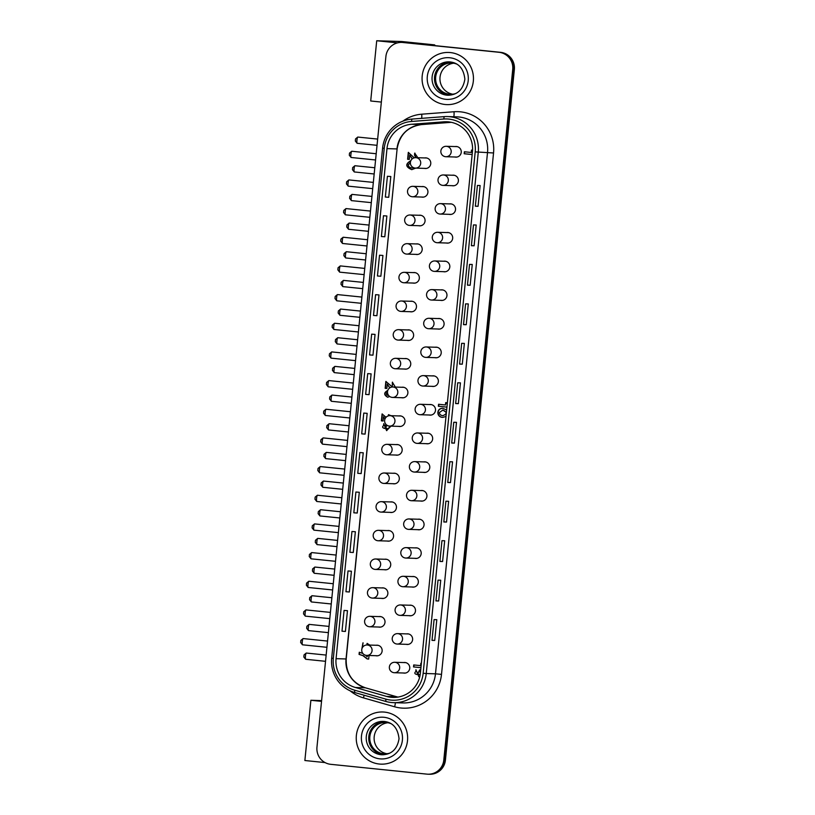 <?xml version="1.0" encoding="UTF-8"?>
<svg xmlns="http://www.w3.org/2000/svg" width="815" height="815" viewBox="0 0 815 815"><rect width="100%" height="100%" fill="white"/><g stroke="black" fill="none" stroke-linecap="round" stroke-linejoin="round"><path stroke-width="1.22" d="M439.438 412.522C439.499 414.326 440.609 415.385 442.769 415.681C447.15 414 447.18 412.125 442.861 410.047L439.438 412.522M403.659 662.554A5.328 5.247 91.8 0 1 409.762 668.157A5.328 5.247 91.8 0 1 403.333 672.996M376.041 645.266A5.328 5.247 91.8 0 1 382.143 650.859A5.328 5.247 91.8 0 1 375.715 655.698M406.512 633.897A5.328 5.247 91.8 0 1 412.624 639.49A5.328 5.247 91.8 0 1 406.196 644.329M409.375 605.229A5.328 5.247 91.8 0 1 415.477 610.822A5.328 5.247 91.8 0 1 409.059 615.661M412.237 576.562A5.328 5.247 91.8 0 1 418.339 582.155A5.328 5.247 91.8 0 1 411.921 586.994M415.1 547.894A5.328 5.247 91.8 0 1 421.202 553.487A5.328 5.247 91.8 0 1 414.774 558.326M417.963 519.226A5.328 5.247 91.8 0 1 424.065 524.819A5.328 5.247 91.8 0 1 417.637 529.658M420.825 490.559A5.328 5.247 91.8 0 1 426.928 496.162A5.328 5.247 91.8 0 1 420.499 500.991M423.688 461.891A5.328 5.247 91.8 0 1 429.79 467.494A5.328 5.247 91.8 0 1 423.362 472.333M426.54 433.234A5.328 5.247 91.8 0 1 432.653 438.827A5.328 5.247 91.8 0 1 426.225 443.666M429.403 404.566A5.328 5.247 91.8 0 1 435.505 410.159A5.328 5.247 91.8 0 1 429.087 414.998M432.266 375.898A5.328 5.247 91.8 0 1 438.368 381.491A5.328 5.247 91.8 0 1 431.95 386.33M435.129 347.231A5.328 5.247 91.8 0 1 441.231 352.824A5.328 5.247 91.8 0 1 434.803 357.663M437.991 318.563A5.328 5.247 91.8 0 1 444.094 324.156A5.328 5.247 91.8 0 1 437.665 328.995M440.854 289.896A5.328 5.247 91.8 0 1 446.956 295.488A5.328 5.247 91.8 0 1 440.528 300.328M443.717 261.228A5.328 5.247 91.8 0 1 449.819 266.831A5.328 5.247 91.8 0 1 443.391 271.67M446.569 232.57A5.328 5.247 91.8 0 1 452.682 238.163A5.328 5.247 91.8 0 1 446.253 243.002M449.432 203.903A5.328 5.247 91.8 0 1 455.534 209.496A5.328 5.247 91.8 0 1 449.116 214.335M452.294 175.235A5.328 5.247 91.8 0 1 458.397 180.828A5.328 5.247 91.8 0 1 451.979 185.667M455.157 146.568A5.328 5.247 91.8 0 1 461.259 152.161A5.328 5.247 91.8 0 1 454.841 157M378.904 616.598A5.328 5.247 91.8 0 1 385.006 622.191A5.328 5.247 91.8 0 1 378.578 627.03M381.756 587.931A5.328 5.247 91.8 0 1 387.869 593.524A5.328 5.247 91.8 0 1 381.44 598.363M384.619 559.263A5.328 5.247 91.8 0 1 390.721 564.856A5.328 5.247 91.8 0 1 384.303 569.695M387.482 530.596A5.328 5.247 91.8 0 1 393.584 536.199A5.328 5.247 91.8 0 1 387.166 541.038M390.344 501.928A5.328 5.247 91.8 0 1 396.447 507.531A5.328 5.247 91.8 0 1 390.028 512.37M393.207 473.271A5.328 5.247 91.8 0 1 399.309 478.863A5.328 5.247 91.8 0 1 392.881 483.703M396.07 444.603A5.328 5.247 91.8 0 1 402.172 450.196A5.328 5.247 91.8 0 1 395.744 455.035M398.932 415.935A5.328 5.247 91.8 0 1 405.035 421.528A5.328 5.247 91.8 0 1 398.606 426.367M401.785 387.268A5.328 5.247 91.8 0 1 407.897 392.861A5.328 5.247 91.8 0 1 401.469 397.7M404.647 358.6A5.328 5.247 91.8 0 1 410.75 364.193A5.328 5.247 91.8 0 1 404.332 369.032M407.51 329.932A5.328 5.247 91.8 0 1 413.613 335.536A5.328 5.247 91.8 0 1 407.194 340.364M410.373 301.265A5.328 5.247 91.8 0 1 416.475 306.868A5.328 5.247 91.8 0 1 410.057 311.707M413.236 272.607A5.328 5.247 91.8 0 1 419.338 278.2A5.328 5.247 91.8 0 1 412.91 283.039M416.098 243.94A5.328 5.247 91.8 0 1 422.201 249.533A5.328 5.247 91.8 0 1 415.772 254.372M418.961 215.272A5.328 5.247 91.8 0 1 425.063 220.865A5.328 5.247 91.8 0 1 418.635 225.704M421.813 186.604A5.328 5.247 91.8 0 1 427.926 192.197A5.328 5.247 91.8 0 1 421.498 197.036M424.676 157.937A5.328 5.247 91.8 0 1 430.778 163.53A5.328 5.247 91.8 0 1 424.36 168.369M420.54 671.662L419.939 671.54C417.514 672.558 417.474 673.669 419.837 674.891L420.143 674.891M387.42 425.501C385.312 426.693 385.393 427.804 387.655 428.843L389.56 427.355L389.04 426.031M387.482 392.392A1.467 1.447 -88.2 0 0 387.767 395.275A1.467 1.447 -88.2 0 0 388.388 395.153M410.383 162.531L408.397 164.793C408.458 166.606 409.568 167.656 411.728 167.951L413.45 167.645M415.731 168.104L411.728 169.642C405.463 166.953 405.167 163.968 410.852 160.687M392.239 397.414L391.159 397.2M389.743 396.508L387.594 397.211C383.682 394.857 383.753 392.586 387.797 390.416C384.018 392.759 384.028 395.02 387.818 397.221M390.925 426.133L386.595 430.626L383.753 423.668L383.559 425.593C382.011 426.958 382.439 427.916 384.853 428.486L385.831 424.218M389.733 387.909L387.268 384.232L386.85 388.49L385.169 388.317L385.852 381.44L392.31 386.962L392.361 382.174L395.306 387.064M361.789 649.402L362.96 642.852L362.502 647.477M366.893 644.991L367.056 643.402L369.847 645.073M464.642 151.784L464.448 153.75L472.15 154.534L464.173 153.75L464.377 151.763L471.253 152.466L471.488 150.103L472.547 150.204M420.937 667.679L413.531 666.925L413.725 664.948L420.611 665.641L420.846 663.278L421.365 663.329M446.936 407.123L438.368 406.257L438.572 404.271L445.448 404.974L445.683 402.61L447.089 402.753L447.017 403.496A2.577 2.537 -88.2 0 0 447.211 404.403M369.032 655.494L368.675 659.091L367.127 658.928L362.97 655.678L359.058 654.394L359.272 652.255L362.828 653.406M365.67 655.27L367.157 656.768L367.3 655.443M415.069 168.073A5.216 5.145 -88.2 0 0 420.713 163.224A5.216 5.145 -88.2 0 0 415.752 157.662L414.499 155.074L414.692 153.118L417.851 157.733M412.217 158.894L409.721 155.186L409.293 159.445L407.612 159.271L408.305 152.385L414.234 157.835M384.955 419.032L383.498 416.75L383.07 421.009L381.389 420.835L382.082 413.959L386.045 417.29M388.348 415.874L388.47 414.682L391.047 415.691M419.786 676.654L418.788 676.674L415.945 669.716L415.752 671.641C414.193 673.007 414.621 673.964 417.046 674.535L419.776 669.849L420.703 669.971M446.009 416.475L442.769 417.372C436.168 417.362 436.27 407.918 442.861 408.356L446.651 409.976M411.921 167.961L413.592 167.707M410.821 160.738C405.473 164.09 405.819 167.055 411.881 169.652M387.767 395.275L388.032 395.285A1.467 1.447 -88.2 0 0 388.449 395.244M391.872 397.363L392.168 397.414A5.216 5.145 -88.2 0 0 397.822 392.555A5.216 5.145 -88.2 0 0 392.861 386.993L403.853 387.329M387.879 428.853L389.825 427.366L389.346 426.072M383.753 423.678L386.738 430.626M385.933 424.34L384.853 428.486M386.116 381.491L385.434 388.327L386.85 388.47M387.268 384.232L389.896 387.808M392.514 382.184L392.31 386.962M367.321 643.432L367.168 644.991M363.103 642.862L361.799 649.311M471.763 150.123L471.253 152.466M414 664.969L413.796 666.935L420.937 667.658M421.111 663.308L420.611 665.641M438.837 404.301L438.643 406.267L446.946 407.113M445.958 402.63L445.448 404.974M359.537 652.306L359.334 654.404L363.245 655.678L367.402 658.938L368.675 659.07M367.565 655.443L367.157 656.768M414.957 153.128L414.764 155.084L416.027 157.672M408.57 152.436L407.887 159.282L409.293 159.424M409.721 155.186L412.37 158.772M382.347 414L381.664 420.846L383.07 420.988M383.498 416.75L385.067 418.757M388.735 414.692L388.623 415.803M415.935 669.726L418.92 676.684M419.908 669.859L417.046 674.535M442.963 415.681L446.253 413.969M446.406 412.431L442.871 410.057M442.983 408.366C436.555 408.091 436.494 417.249 442.922 417.372M325.542 661.311L305.676 659.284A3.128 0.54 -84.2 0 1 305.584 659.223A3.128 0.54 -84.2 0 1 305.452 656.116A3.128 0.54 -84.2 0 1 306.206 653.09L304.015 654.934L303.842 657.002M306.206 653.09A3.128 0.54 -84.2 0 1 306.308 653.049L326.163 655.077M309.068 624.422L306.878 626.266L306.674 628.314L308.447 630.555A3.128 0.54 -84.2 0 1 308.315 627.448A3.128 0.54 -84.2 0 1 309.068 624.422A3.128 0.54 -84.2 0 1 309.17 624.382L329.015 626.409M328.394 632.644L308.539 630.616A3.128 0.54 -84.2 0 1 308.447 630.555M331.257 603.976L311.391 601.949A3.128 0.54 -84.2 0 1 311.391 601.949A3.128 0.54 -84.2 0 1 311.31 601.888A3.128 0.54 -84.2 0 1 311.177 598.78A3.128 0.54 -84.2 0 1 311.931 595.755L309.741 597.599L309.568 599.667M311.931 595.755A3.128 0.54 -84.2 0 1 312.033 595.724L331.878 597.741M314.264 573.281A3.128 0.54 -84.2 0 1 314.254 573.281A3.128 0.54 -84.2 0 1 314.172 573.23A3.128 0.54 -84.2 0 1 314.04 570.113A3.128 0.54 -84.2 0 1 314.794 567.097L312.603 568.931L312.43 570.999M314.794 567.097A3.128 0.54 -84.2 0 1 314.896 567.057L334.741 569.074M336.982 546.641L317.116 544.614A3.128 0.54 -84.2 0 1 317.116 544.614A3.128 0.54 -84.2 0 1 317.025 544.563A3.128 0.54 -84.2 0 1 316.892 541.445A3.128 0.54 -84.2 0 1 317.656 538.43L315.466 540.274L315.283 542.332M317.656 538.43A3.128 0.54 -84.2 0 1 317.758 538.389L337.604 540.416M339.845 517.973L319.979 515.956A3.128 0.54 -84.2 0 1 319.979 515.956A3.128 0.54 -84.2 0 1 319.887 515.895A3.128 0.54 -84.2 0 1 319.755 512.778A3.128 0.54 -84.2 0 1 320.519 509.762L318.329 511.606L318.145 513.664M320.519 509.762A3.128 0.54 -84.2 0 1 320.611 509.721L340.466 511.749M342.707 489.316L322.842 487.288A3.128 0.54 -84.2 0 1 322.842 487.288A3.128 0.54 -84.2 0 1 322.75 487.227A3.128 0.54 -84.2 0 1 322.618 484.12A3.128 0.54 -84.2 0 1 323.372 481.095L321.181 482.938L321.008 484.996M323.372 481.095A3.128 0.54 -84.2 0 1 323.474 481.054L343.329 483.081M345.57 460.648L325.705 458.621A3.128 0.54 -84.2 0 1 325.613 458.56A3.128 0.54 -84.2 0 1 325.48 455.453A3.128 0.54 -84.2 0 1 326.234 452.427L324.044 454.271L323.871 456.339M326.234 452.427A3.128 0.54 -84.2 0 1 326.336 452.386L346.192 454.413M329.097 423.759L326.907 425.603L326.703 427.651L328.476 429.892A3.128 0.54 -84.2 0 1 328.343 426.785A3.128 0.54 -84.2 0 1 329.097 423.759A3.128 0.54 -84.2 0 1 329.199 423.719L349.054 425.746M348.423 431.981L328.567 429.953A3.128 0.54 -84.2 0 1 328.476 429.892M331.43 401.286A3.128 0.54 -84.2 0 1 331.42 401.286A3.128 0.54 -84.2 0 1 331.338 401.224A3.128 0.54 -84.2 0 1 331.206 398.117A3.128 0.54 -84.2 0 1 331.96 395.092L329.769 396.936L329.596 399.004M331.96 395.092A3.128 0.54 -84.2 0 1 332.062 395.061L351.907 397.078M354.148 374.645L334.282 372.618A3.128 0.54 -84.2 0 1 334.282 372.618A3.128 0.54 -84.2 0 1 334.201 372.567A3.128 0.54 -84.2 0 1 334.069 369.45A3.128 0.54 -84.2 0 1 334.822 366.434L332.632 368.268L332.459 370.336M334.822 366.434A3.128 0.54 -84.2 0 1 334.924 366.393L354.77 368.411M357.011 345.978L337.145 343.95A3.128 0.54 -84.2 0 1 337.145 343.95A3.128 0.54 -84.2 0 1 337.053 343.899A3.128 0.54 -84.2 0 1 336.921 340.782A3.128 0.54 -84.2 0 1 337.685 337.767L335.495 339.6L335.311 341.668M337.685 337.767A3.128 0.54 -84.2 0 1 337.787 337.726L357.632 339.753M359.873 317.31L340.008 315.293A3.128 0.54 -84.2 0 1 340.008 315.293A3.128 0.54 -84.2 0 1 339.916 315.232A3.128 0.54 -84.2 0 1 339.784 312.114A3.128 0.54 -84.2 0 1 340.548 309.099L338.357 310.943L338.174 313.001M340.548 309.099A3.128 0.54 -84.2 0 1 340.639 309.058L360.495 311.086M343.4 280.431L341.21 282.275L341.006 284.313L342.779 286.564A3.128 0.54 -84.2 0 1 342.646 283.457A3.128 0.54 -84.2 0 1 343.4 280.431A3.128 0.54 -84.2 0 1 343.502 280.391L363.358 282.418M362.736 288.653L342.87 286.625A3.128 0.54 -84.2 0 1 342.87 286.625A3.128 0.54 -84.2 0 1 342.779 286.564M346.263 251.764L344.073 253.608L343.869 255.655L345.642 257.897A3.128 0.54 -84.2 0 1 345.509 254.789A3.128 0.54 -84.2 0 1 346.263 251.764A3.128 0.54 -84.2 0 1 346.365 251.723L366.22 253.75M365.599 259.985L345.733 257.958A3.128 0.54 -84.2 0 1 345.642 257.897M368.451 231.317L348.596 229.29A3.128 0.54 -84.2 0 1 348.504 229.229A3.128 0.54 -84.2 0 1 348.372 226.122A3.128 0.54 -84.2 0 1 349.126 223.096L346.935 224.94L346.762 227.008M349.126 223.096A3.128 0.54 -84.2 0 1 349.228 223.055L369.083 225.083M371.314 202.65L351.459 200.622A3.128 0.54 -84.2 0 1 351.367 200.561A3.128 0.54 -84.2 0 1 351.234 197.454A3.128 0.54 -84.2 0 1 351.988 194.428L349.798 196.272L349.625 198.34M351.988 194.428A3.128 0.54 -84.2 0 1 352.09 194.398L371.935 196.415M374.177 173.982L354.311 171.955A3.128 0.54 -84.2 0 1 354.311 171.955A3.128 0.54 -84.2 0 1 354.23 171.904A3.128 0.54 -84.2 0 1 354.097 168.787A3.128 0.54 -84.2 0 1 354.851 165.761L352.661 167.605L352.488 169.673M354.851 165.761A3.128 0.54 -84.2 0 1 354.953 165.73L374.798 167.747M377.039 145.314L357.174 143.287A3.128 0.54 -84.2 0 1 357.174 143.287A3.128 0.54 -84.2 0 1 357.082 143.236A3.128 0.54 -84.2 0 1 356.95 140.119A3.128 0.54 -84.2 0 1 357.714 137.103L355.523 138.937L355.34 141.005M357.714 137.103A3.128 0.54 -84.2 0 1 357.816 137.063L377.661 139.08M326.937 647.304L302.497 644.808A3.128 0.54 -84.2 0 1 302.497 644.808A3.128 0.54 -84.2 0 1 302.416 644.746A3.128 0.54 -84.2 0 1 302.284 641.639A3.128 0.54 -84.2 0 1 303.037 638.614L300.847 640.458L300.674 642.526M303.037 638.614A3.128 0.54 -84.2 0 1 303.139 638.573L327.559 641.069M329.8 618.636L305.36 616.14A3.128 0.54 -84.2 0 1 305.36 616.14A3.128 0.54 -84.2 0 1 305.268 616.089A3.128 0.54 -84.2 0 1 305.146 612.972A3.128 0.54 -84.2 0 1 305.9 609.946L303.71 611.79L303.537 613.858M305.9 609.946A3.128 0.54 -84.2 0 1 306.002 609.915L330.421 612.401M332.663 589.968L308.223 587.472A3.128 0.54 -84.2 0 1 308.223 587.472A3.128 0.54 -84.2 0 1 308.131 587.421A3.128 0.54 -84.2 0 1 307.999 584.304A3.128 0.54 -84.2 0 1 308.763 581.289L306.572 583.122L306.389 585.19M308.763 581.289A3.128 0.54 -84.2 0 1 308.865 581.248L333.284 583.734M335.515 561.301L311.086 558.815A3.128 0.54 -84.2 0 1 311.086 558.815A3.128 0.54 -84.2 0 1 310.994 558.754A3.128 0.54 -84.2 0 1 310.861 555.636A3.128 0.54 -84.2 0 1 311.625 552.621L309.435 554.465L309.252 556.523M311.625 552.621A3.128 0.54 -84.2 0 1 311.717 552.58L336.137 555.066M313.958 530.147A3.128 0.54 -84.2 0 1 313.948 530.147A3.128 0.54 -84.2 0 1 313.856 530.086A3.128 0.54 -84.2 0 1 313.724 526.969A3.128 0.54 -84.2 0 1 314.478 523.953L312.288 525.797L312.114 527.855M314.478 523.953A3.128 0.54 -84.2 0 1 314.58 523.913L338.999 526.398M341.24 503.965L316.811 501.48A3.128 0.54 -84.2 0 1 316.719 501.419A3.128 0.54 -84.2 0 1 316.587 498.311A3.128 0.54 -84.2 0 1 317.341 495.286L315.15 497.13L314.977 499.188M317.341 495.286A3.128 0.54 -84.2 0 1 317.443 495.245L341.862 497.741M344.103 475.298L319.674 472.812A3.128 0.54 -84.2 0 1 319.582 472.751A3.128 0.54 -84.2 0 1 319.449 469.644A3.128 0.54 -84.2 0 1 320.203 466.618L318.013 468.462L317.84 470.53M320.203 466.618A3.128 0.54 -84.2 0 1 320.305 466.577L344.725 469.073M346.966 446.64L322.526 444.144A3.128 0.54 -84.2 0 1 322.526 444.144A3.128 0.54 -84.2 0 1 322.445 444.083A3.128 0.54 -84.2 0 1 322.312 440.976A3.128 0.54 -84.2 0 1 323.066 437.95L320.876 439.794L320.703 441.862M323.066 437.95A3.128 0.54 -84.2 0 1 323.168 437.91L347.587 440.406M349.829 417.973L325.389 415.477A3.128 0.54 -84.2 0 1 325.389 415.477A3.128 0.54 -84.2 0 1 325.307 415.416A3.128 0.54 -84.2 0 1 325.175 412.309A3.128 0.54 -84.2 0 1 325.929 409.283L323.738 411.127L323.565 413.195M325.929 409.283A3.128 0.54 -84.2 0 1 326.031 409.252L350.45 411.738M328.791 380.625L326.601 382.459L326.387 384.507L328.16 386.758A3.128 0.54 -84.2 0 1 328.027 383.641A3.128 0.54 -84.2 0 1 328.791 380.625A3.128 0.54 -84.2 0 1 328.893 380.585L353.313 383.07M352.691 389.305L328.251 386.809A3.128 0.54 -84.2 0 1 328.251 386.809A3.128 0.54 -84.2 0 1 328.16 386.758M331.654 351.958L329.464 353.802L329.25 355.839L331.022 358.091A3.128 0.54 -84.2 0 1 330.89 354.973A3.128 0.54 -84.2 0 1 331.654 351.958A3.128 0.54 -84.2 0 1 331.746 351.917L356.165 354.403M358.406 331.97L333.977 329.484A3.128 0.54 -84.2 0 1 333.977 329.484A3.128 0.54 -84.2 0 1 333.885 329.423A3.128 0.54 -84.2 0 1 333.753 326.306A3.128 0.54 -84.2 0 1 334.507 323.29L332.316 325.134L332.143 327.192M334.507 323.29A3.128 0.54 -84.2 0 1 334.608 323.249L359.028 325.735M361.269 303.302L336.839 300.816A3.128 0.54 -84.2 0 1 336.748 300.755A3.128 0.54 -84.2 0 1 336.615 297.648A3.128 0.54 -84.2 0 1 337.369 294.623L335.179 296.466L335.006 298.524M337.369 294.623A3.128 0.54 -84.2 0 1 337.471 294.582L361.891 297.078M364.132 274.635L339.702 272.149A3.128 0.54 -84.2 0 1 339.611 272.088A3.128 0.54 -84.2 0 1 339.478 268.981A3.128 0.54 -84.2 0 1 340.232 265.955L338.042 267.799L337.868 269.867M340.232 265.955A3.128 0.54 -84.2 0 1 340.334 265.914L364.753 268.41M343.095 237.287L340.904 239.131L340.701 241.179L342.473 243.42A3.128 0.54 -84.2 0 1 342.341 240.313A3.128 0.54 -84.2 0 1 343.095 237.287A3.128 0.54 -84.2 0 1 343.197 237.246L367.616 239.742M366.995 245.977L342.565 243.481A3.128 0.54 -84.2 0 1 342.473 243.42M345.957 208.62L343.767 210.464L343.553 212.511L345.336 214.753A3.128 0.54 -84.2 0 1 345.203 211.645A3.128 0.54 -84.2 0 1 345.957 208.62A3.128 0.54 -84.2 0 1 346.059 208.589L370.479 211.075M369.857 217.31L345.417 214.814A3.128 0.54 -84.2 0 1 345.417 214.814A3.128 0.54 -84.2 0 1 345.336 214.753M348.29 186.146A3.128 0.54 -84.2 0 1 348.28 186.146A3.128 0.54 -84.2 0 1 348.188 186.095A3.128 0.54 -84.2 0 1 348.056 182.978A3.128 0.54 -84.2 0 1 348.82 179.962L346.63 181.796L346.446 183.864M348.82 179.962A3.128 0.54 -84.2 0 1 348.922 179.921L373.341 182.407M375.572 159.974L351.143 157.478A3.128 0.54 -84.2 0 1 351.143 157.478A3.128 0.54 -84.2 0 1 351.051 157.427A3.128 0.54 -84.2 0 1 350.919 154.31A3.128 0.54 -84.2 0 1 351.683 151.295L349.492 153.138L349.309 155.196M351.683 151.295A3.128 0.54 -84.2 0 1 351.774 151.254L376.204 153.74M427.967 774.199L429.597 774.25A15.658 15.424 -88.2 0 0 445.418 760.161L514.357 69.479A15.658 15.424 -88.2 0 0 500.573 52.333L403.71 42.502A15.658 15.424 -88.2 0 0 402.63 42.431A15.658 15.424 91.8 0 1 403.71 42.502L499.85 52.313A15.658 15.424 91.8 0 1 513.633 69.448L444.695 760.14A15.658 15.424 91.8 0 1 428.873 774.23A15.658 15.424 -88.2 0 0 444.695 760.14L513.633 69.448A15.658 15.424 -88.2 0 0 499.85 52.313L498.943 52.282A15.658 15.424 91.8 0 1 512.727 69.428L443.788 760.11A15.658 15.424 91.8 0 1 426.897 774.128L330.758 764.327A15.658 15.424 91.8 0 1 316.964 747.182L385.903 56.49A15.658 15.424 91.8 0 1 402.804 42.482L498.943 52.282M500.573 52.333L404.434 42.523A15.658 15.424 -88.2 0 0 403.364 42.451L401.724 42.411M379.342 764.032A26.1 25.703 91.8 0 1 356.287 736.373A26.1 25.703 91.8 0 1 382.734 711.984A26.1 25.703 91.8 0 1 407.622 738.859A26.1 25.703 91.8 0 1 379.342 764.032M445.173 104.503A26.1 25.703 91.8 0 1 422.119 76.834A26.1 25.703 91.8 0 1 448.566 52.455A26.1 25.703 91.8 0 1 473.454 79.33A26.1 25.703 91.8 0 1 445.173 104.503M434.721 640.458L432.001 640.376L434.079 619.604L436.799 619.685L434.721 640.458L432.011 640.264M438.664 600.991L435.944 600.91L438.022 580.137L440.732 580.219L438.664 600.991L435.954 600.787M442.596 561.525L439.886 561.443L441.954 540.671L444.674 540.752L442.596 561.525L439.896 561.321M446.538 522.058L443.818 521.977L445.897 501.194L448.617 501.286L446.538 522.058L443.839 521.855M450.481 482.592L447.761 482.5L449.839 461.728L452.549 461.82L450.481 482.592L447.771 482.388M454.424 443.115L451.704 443.034L453.772 422.262L456.492 422.343L454.424 443.115L451.714 442.922M458.356 403.649L455.636 403.568L457.714 382.795L460.434 382.877L458.356 403.649L455.656 403.456M462.299 364.183L459.579 364.101L461.657 343.329L464.367 343.41L462.299 364.183L459.589 363.989M466.241 324.716L463.521 324.635L465.589 303.863L468.309 303.944L466.241 324.716L463.531 324.513M470.173 285.25L467.464 285.169L469.532 264.396L472.252 264.478L470.173 285.25L467.474 285.046M474.116 245.784L471.396 245.692L473.474 224.92L476.194 225.011L474.116 245.784L471.406 245.58M478.059 206.307L475.339 206.226L477.407 185.453L480.127 185.535L478.059 206.307L475.349 206.114M447.567 116.565L456.808 116.851A32.356 31.867 91.8 0 1 487.523 152.425L435.485 673.822L426.245 673.536L478.283 152.14A32.356 31.867 -88.2 0 0 444.236 116.637L411.962 119.082A32.356 31.867 -88.2 0 0 382.602 148.126L331.685 658.163A32.356 31.867 -88.2 0 0 354.729 692.536L385.862 701.45A32.356 31.867 -88.2 0 0 426.245 673.536L423.158 673.272A29.951 29.493 91.8 0 1 385.78 699.107L354.647 690.193A29.951 29.493 91.8 0 1 333.325 658.377L384.232 148.34A29.951 29.493 91.8 0 1 411.412 121.466L443.686 119.021A29.951 29.493 91.8 0 1 475.196 151.885L423.158 673.272M411.616 124.267A27.14 26.732 -88.2 0 0 386.982 148.625L336.075 658.663A27.14 26.732 -88.2 0 0 355.401 687.493L386.534 696.407A27.14 26.732 -88.2 0 0 420.397 672.996L472.445 151.6A27.14 26.732 -88.2 0 0 443.89 121.822L411.616 124.267L421.579 124.573A27.14 26.732 -88.2 0 0 396.956 148.931L386.982 148.625M347.475 610.68L345.407 631.452L341.994 631.197L344.073 610.425L347.475 610.68L344.073 610.425M351.418 571.213L349.34 591.985L345.937 591.731L348.015 570.958L351.418 571.213L348.015 570.958M355.36 531.737L353.282 552.509L349.88 552.264L351.948 531.492L355.36 531.737L351.948 531.492M359.293 492.27L357.225 513.043L353.822 512.798L355.89 492.026L359.293 492.27L355.89 492.026M363.235 452.804L361.157 473.576L357.754 473.321L359.833 452.549L363.235 452.804L359.833 452.549M367.178 413.337L365.1 434.11L361.697 433.855L363.765 413.083L367.178 413.337L363.765 413.083M371.11 373.871L369.042 394.643L365.64 394.389L367.708 373.616L371.11 373.871L367.708 373.616M375.053 334.405L372.975 355.177L369.572 354.922L371.65 334.15L375.053 334.405L371.65 334.15M378.995 294.928L376.917 315.7L373.514 315.456L375.593 294.684L378.995 294.928L375.593 294.684M382.928 255.462L380.86 276.234L377.457 275.99L379.525 255.217L382.928 255.462L379.525 255.217M386.87 215.995L384.802 236.768L381.389 236.523L383.468 215.751L386.87 215.995L383.468 215.751M390.813 176.529L388.735 197.301L385.332 197.047L387.41 176.274L390.813 176.529L387.41 176.274M321.538 701.369L310.882 700.279L304.871 760.517L325.073 762.585M310.882 700.279L321.619 700.615M397.506 42.869L376.713 40.75L370.703 100.989L381.359 102.079M376.713 40.75L401.714 41.514L434.446 44.856A10.442 1.803 -84.2 0 1 434.466 44.856A10.442 1.803 -84.2 0 1 435.057 45.65M424.177 44.54L434.446 44.856L401.744 41.524A10.442 1.803 95.8 0 0 401.744 41.524A10.442 1.803 95.8 0 0 401.714 41.514M384.527 712.106A26.1 25.703 91.8 0 1 407.582 739.765A26.1 25.703 91.8 0 1 381.135 764.154A26.1 25.703 91.8 0 1 356.247 737.28A26.1 25.703 91.8 0 1 384.527 712.106M390.742 723.557A15.658 15.424 -88.2 0 0 369.806 737.147A15.658 15.424 -88.2 0 0 389.835 753.101M384.436 721.489A16.697 16.453 -88.2 0 0 383.417 754.772M387.848 722.742A15.658 15.424 -88.2 0 0 386.891 753.732M450.359 52.568A26.1 25.703 91.8 0 1 473.403 80.237A26.1 25.703 91.8 0 1 446.966 104.626A26.1 25.703 91.8 0 1 422.078 77.751A26.1 25.703 91.8 0 1 450.359 52.568M456.573 64.018A15.658 15.424 -88.2 0 0 435.638 77.619A15.658 15.424 -88.2 0 0 455.666 93.562M450.267 61.95A16.697 16.453 -88.2 0 0 449.238 95.243M453.68 63.213A15.658 15.424 -88.2 0 0 452.722 94.204M394.042 672.691A5.216 5.145 -88.2 0 0 399.686 667.842A5.216 5.145 -88.2 0 0 394.725 662.289L405.717 662.626M396.905 644.023A5.216 5.145 -88.2 0 0 402.549 639.174A5.216 5.145 -88.2 0 0 397.588 633.622L408.58 633.958M399.768 615.366A5.216 5.145 -88.2 0 0 405.412 610.506A5.216 5.145 -88.2 0 0 400.44 604.954L411.443 605.29M402.63 586.698A5.216 5.145 -88.2 0 0 408.274 581.839A5.216 5.145 -88.2 0 0 403.303 576.286L414.305 576.623M405.493 558.03A5.216 5.145 -88.2 0 0 411.137 553.181A5.216 5.145 -88.2 0 0 406.165 547.619L417.168 547.955M408.346 529.363A5.216 5.145 -88.2 0 0 414 524.514A5.216 5.145 -88.2 0 0 409.028 518.951L420.031 519.287M411.208 500.695A5.216 5.145 -88.2 0 0 416.862 495.846A5.216 5.145 -88.2 0 0 411.891 490.284L422.883 490.63M414.071 472.028A5.216 5.145 -88.2 0 0 419.715 467.178A5.216 5.145 -88.2 0 0 414.754 461.616L425.746 461.962M416.934 443.36A5.216 5.145 -88.2 0 0 422.578 438.511A5.216 5.145 -88.2 0 0 417.616 432.959L428.609 433.295M419.796 414.703A5.216 5.145 -88.2 0 0 425.44 409.843A5.216 5.145 -88.2 0 0 420.469 404.291L431.471 404.627M422.659 386.035A5.216 5.145 -88.2 0 0 428.303 381.176A5.216 5.145 -88.2 0 0 423.331 375.623L434.334 375.96M425.522 357.367A5.216 5.145 -88.2 0 0 431.166 352.508A5.216 5.145 -88.2 0 0 426.194 346.956L437.197 347.292M428.374 328.7A5.216 5.145 -88.2 0 0 434.028 323.85A5.216 5.145 -88.2 0 0 429.057 318.288L440.059 318.624M431.237 300.032A5.216 5.145 -88.2 0 0 436.891 295.183A5.216 5.145 -88.2 0 0 431.919 289.62L442.912 289.957M434.1 271.364A5.216 5.145 -88.2 0 0 439.743 266.515A5.216 5.145 -88.2 0 0 434.782 260.953L445.774 261.299M436.962 242.697A5.216 5.145 -88.2 0 0 442.606 237.848A5.216 5.145 -88.2 0 0 437.645 232.295L448.637 232.632M439.825 214.039A5.216 5.145 -88.2 0 0 445.469 209.18A5.216 5.145 -88.2 0 0 440.497 203.628L451.5 203.964M442.688 185.372A5.216 5.145 -88.2 0 0 448.332 180.512A5.216 5.145 -88.2 0 0 443.36 174.96L454.363 175.296M445.55 156.704A5.216 5.145 -88.2 0 0 451.194 151.845A5.216 5.145 -88.2 0 0 446.223 146.292L457.225 146.629M366.424 655.403A5.216 5.145 -88.2 0 0 372.078 650.543A5.216 5.145 -88.2 0 0 367.107 644.991L378.099 645.327M369.287 626.735A5.216 5.145 -88.2 0 0 374.931 621.876A5.216 5.145 -88.2 0 0 369.969 616.323L380.962 616.66M372.149 598.067A5.216 5.145 -88.2 0 0 377.793 593.218A5.216 5.145 -88.2 0 0 372.832 587.656L383.824 587.992M375.012 569.4A5.216 5.145 -88.2 0 0 380.656 564.55A5.216 5.145 -88.2 0 0 375.684 558.988L386.687 559.324M377.875 540.732A5.216 5.145 -88.2 0 0 383.519 535.883A5.216 5.145 -88.2 0 0 378.547 530.32L389.55 530.667M380.737 512.064A5.216 5.145 -88.2 0 0 386.381 507.215A5.216 5.145 -88.2 0 0 381.41 501.663L392.412 501.999M383.59 483.407A5.216 5.145 -88.2 0 0 389.244 478.548A5.216 5.145 -88.2 0 0 384.272 472.995L395.275 473.332M386.453 454.739A5.216 5.145 -88.2 0 0 392.107 449.88A5.216 5.145 -88.2 0 0 387.135 444.328L398.128 444.664M389.315 426.072A5.216 5.145 -88.2 0 0 394.959 421.212A5.216 5.145 -88.2 0 0 389.998 415.66L400.99 415.996M395.041 368.737A5.216 5.145 -88.2 0 0 400.685 363.887A5.216 5.145 -88.2 0 0 395.723 358.325L406.716 358.661M397.903 340.069A5.216 5.145 -88.2 0 0 403.547 335.22A5.216 5.145 -88.2 0 0 398.576 329.657L409.578 330.004M400.766 311.401A5.216 5.145 -88.2 0 0 406.41 306.552A5.216 5.145 -88.2 0 0 401.438 301L412.441 301.336M403.619 282.734A5.216 5.145 -88.2 0 0 409.273 277.884A5.216 5.145 -88.2 0 0 404.301 272.332L415.304 272.668M406.481 254.076A5.216 5.145 -88.2 0 0 412.135 249.217A5.216 5.145 -88.2 0 0 407.164 243.665L418.156 244.001M409.344 225.409A5.216 5.145 -88.2 0 0 414.998 220.549A5.216 5.145 -88.2 0 0 410.027 214.997L421.019 215.333M412.207 196.741A5.216 5.145 -88.2 0 0 417.851 191.892A5.216 5.145 -88.2 0 0 412.889 186.329L423.882 186.666M402.804 42.482L404.434 42.523M445.418 760.161L443.788 760.11M512.727 69.428L514.357 69.479M350.124 690.825A37.582 37.011 -88.2 0 0 363.47 697.874L394.613 706.788A37.582 37.011 -88.2 0 0 441.506 674.372L493.544 152.976L475.196 151.885M421.65 124.573A10.442 1.803 -94.3 0 1 421.61 124.573L451.347 122.321L421.579 124.573A10.442 1.803 -94.3 0 0 421.61 124.573C407.755 126.61 399.584 134.72 397.109 148.921L346.039 658.968L336.075 658.663M449.473 121.995L443.89 121.822M493.544 152.976A37.582 37.011 -88.2 0 0 454.006 111.747L421.732 114.192A37.582 37.011 -88.2 0 0 402.865 121.16M441.506 674.372L435.485 673.822A32.356 31.867 91.8 0 1 402.783 702.938L393.543 702.652M394.613 706.788A5.216 0.876 106 0 0 395.367 702.703M453.7 116.759A5.216 0.897 85.7 0 0 454.006 111.747M363.47 697.874A5.216 0.876 106 0 0 364.071 695.215M421.671 118.348A5.216 0.897 85.7 0 0 421.732 114.192M386.534 696.407L396.508 696.713L365.365 687.799A10.442 1.762 -74 0 1 365.436 687.809C352.233 683.011 345.825 673.394 346.202 658.958L346.039 658.968A27.14 26.732 -88.2 0 0 365.365 687.799L355.401 687.493M396.508 696.713A27.14 26.732 -88.2 0 0 397.975 697.09L396.579 696.723A10.442 1.762 -74 0 0 396.508 696.713M396.579 696.723L365.436 687.809A10.442 1.762 -74 0 1 365.507 687.84M443.686 119.021L444.236 116.637M385.862 701.45L385.78 699.107M411.412 121.466L411.962 119.082M354.729 692.536L354.647 690.193M384.232 148.34L382.602 148.126M331.685 658.163L333.325 658.377M384.008 717.292A20.874 20.558 -88.2 0 0 363.184 746.652A20.874 20.558 -88.2 0 0 398.616 750.258A20.874 20.558 -88.2 0 0 384.008 717.292M382.143 754.782A16.697 16.453 91.8 0 1 366.251 737.005A16.697 16.453 91.8 0 1 384.313 721.469C392.932 722.467 397.842 728.223 399.034 738.716C397.282 749.138 391.658 754.496 382.143 754.782M449.839 57.763A20.874 20.558 -88.2 0 0 429.016 87.113A20.874 20.558 -88.2 0 0 464.438 90.73A20.874 20.558 -88.2 0 0 449.839 57.763M447.975 95.253A16.697 16.453 91.8 0 1 432.072 77.476A16.697 16.453 91.8 0 1 450.145 61.94C458.764 62.938 463.674 68.684 464.866 79.187C463.114 89.609 457.48 94.968 447.975 95.253M394.725 662.289A5.216 5.216 0 0 0 389.346 667.342A5.216 5.216 0 0 0 394.399 672.721L405.401 673.058M303.812 656.982L305.584 659.223M397.588 633.622A5.216 5.216 0 0 0 392.209 638.675A5.216 5.216 0 0 0 397.262 644.054L408.264 644.39M400.44 604.954A5.216 5.216 0 0 0 395.071 610.007A5.216 5.216 0 0 0 400.124 615.386L411.117 615.722M309.537 599.646L311.31 601.888M403.303 576.286A5.216 5.216 0 0 0 397.924 581.34A5.216 5.216 0 0 0 402.987 586.718L413.979 587.055M314.254 573.281L334.119 575.309M312.389 570.979L314.172 573.23M406.165 547.619A5.216 5.216 0 0 0 400.786 552.672A5.216 5.216 0 0 0 405.85 558.051L416.842 558.387M315.252 542.311L317.025 544.563M409.028 518.951A5.216 5.216 0 0 0 403.649 524.014A5.216 5.216 0 0 0 408.712 529.383L419.705 529.73M318.115 513.644L319.887 515.895M411.891 490.284A5.216 5.216 0 0 0 406.512 495.347A5.216 5.216 0 0 0 411.565 500.726L422.567 501.062M320.978 484.986L322.75 487.227M414.754 461.616A5.216 5.216 0 0 0 409.375 466.679A5.216 5.216 0 0 0 414.428 472.058L425.43 472.394M323.84 456.319L325.613 458.56M417.616 432.959A5.216 5.216 0 0 0 412.237 438.012A5.216 5.216 0 0 0 417.29 443.391L428.293 443.727M420.469 404.291A5.216 5.216 0 0 0 415.1 409.344A5.216 5.216 0 0 0 420.153 414.723L431.145 415.059M331.42 401.286L351.285 403.313M329.566 398.983L331.338 401.224M423.331 375.623A5.216 5.216 0 0 0 417.952 380.676A5.216 5.216 0 0 0 423.016 386.055L434.008 386.392M332.418 370.316L334.201 372.567M426.194 346.956A5.216 5.216 0 0 0 420.815 352.009A5.216 5.216 0 0 0 425.878 357.388L436.871 357.724M335.281 341.648L337.053 343.899M429.057 318.288A5.216 5.216 0 0 0 423.678 323.351A5.216 5.216 0 0 0 428.741 328.72L439.733 329.066M338.144 312.98L339.916 315.232M431.919 289.62A5.216 5.216 0 0 0 426.54 294.684A5.216 5.216 0 0 0 431.593 300.052L442.596 300.399M434.782 260.953A5.216 5.216 0 0 0 429.403 266.016A5.216 5.216 0 0 0 434.456 271.395L445.459 271.731M437.645 232.295A5.216 5.216 0 0 0 432.266 237.348A5.216 5.216 0 0 0 437.319 242.727L448.321 243.064M346.732 226.988L348.504 229.229M440.497 203.628A5.216 5.216 0 0 0 435.129 208.681A5.216 5.216 0 0 0 440.182 214.06L451.184 214.396M349.594 198.32L351.367 200.561M443.36 174.96A5.216 5.216 0 0 0 437.991 180.013A5.216 5.216 0 0 0 443.044 185.392L454.037 185.728M352.447 169.652L354.23 171.904M446.223 146.292A5.216 5.216 0 0 0 440.844 151.346A5.216 5.216 0 0 0 445.907 156.725L456.899 157.061M355.309 140.985L357.082 143.236M367.107 644.991A5.216 5.216 0 0 0 361.728 650.044A5.216 5.216 0 0 0 366.781 655.423L377.783 655.759M300.643 642.505L302.416 644.746M369.969 616.323A5.216 5.216 0 0 0 364.59 621.376A5.216 5.216 0 0 0 369.643 626.755L380.646 627.092M303.496 613.838L305.268 616.089M372.832 587.656A5.216 5.216 0 0 0 367.453 592.709A5.216 5.216 0 0 0 372.506 598.088L383.508 598.424M306.359 585.17L308.131 587.421M375.684 558.988A5.216 5.216 0 0 0 370.316 564.051A5.216 5.216 0 0 0 375.369 569.42L386.371 569.766M309.221 556.502L310.994 558.754M378.547 530.32A5.216 5.216 0 0 0 373.178 535.384A5.216 5.216 0 0 0 378.231 540.763L389.224 541.099M313.948 530.147L338.378 532.633M312.084 527.835L313.856 530.086M381.41 501.663A5.216 5.216 0 0 0 376.031 506.716A5.216 5.216 0 0 0 381.094 512.095L392.086 512.431M314.947 499.177L316.719 501.419M384.272 472.995A5.216 5.216 0 0 0 378.894 478.048A5.216 5.216 0 0 0 383.957 483.427L394.949 483.764M317.809 470.51L319.582 472.751M387.135 444.328A5.216 5.216 0 0 0 381.756 449.381A5.216 5.216 0 0 0 386.809 454.76L397.812 455.096M320.672 441.842L322.445 444.083M389.998 415.66A5.216 5.216 0 0 0 384.619 420.713A5.216 5.216 0 0 0 389.672 426.092L400.674 426.428M323.524 413.174L325.307 415.416M392.861 386.993A5.216 5.216 0 0 0 387.482 392.046A5.216 5.216 0 0 0 392.535 397.425L403.537 397.761M395.723 358.325A5.216 5.216 0 0 0 390.344 363.388A5.216 5.216 0 0 0 395.397 368.757L406.4 369.103M331.114 358.142L355.544 360.637M398.576 329.657A5.216 5.216 0 0 0 393.207 334.721A5.216 5.216 0 0 0 398.26 340.099L409.252 340.436M332.113 327.172L333.885 329.423M401.438 301A5.216 5.216 0 0 0 396.059 306.053A5.216 5.216 0 0 0 401.123 311.432L412.115 311.768M334.975 298.514L336.748 300.755M404.301 272.332A5.216 5.216 0 0 0 398.922 277.385A5.216 5.216 0 0 0 403.985 282.764L414.978 283.1M337.838 269.846L339.611 272.088M407.164 243.665A5.216 5.216 0 0 0 401.785 248.718A5.216 5.216 0 0 0 406.838 254.097L417.84 254.433M410.027 214.997A5.216 5.216 0 0 0 404.647 220.05A5.216 5.216 0 0 0 409.701 225.429L420.703 225.765M412.889 186.329A5.216 5.216 0 0 0 407.51 191.382A5.216 5.216 0 0 0 412.563 196.761L423.566 197.098M348.28 186.146L372.72 188.642M346.416 183.844L348.188 186.095M426.744 157.998L415.752 157.662A5.216 5.216 0 0 0 410.373 162.725A5.216 5.216 0 0 0 415.426 168.094L426.428 168.44M349.278 155.176L351.051 157.427M397.109 148.921L346.202 658.958M383.172 721.397L384.303 721.469M449.004 61.869L450.135 61.94"/></g></svg>
